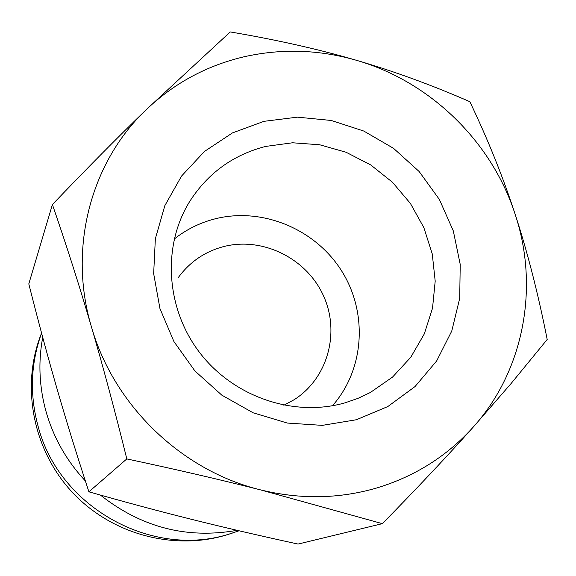 <?xml version="1.0" encoding="UTF-8"?>
<svg xmlns="http://www.w3.org/2000/svg" width="576" height="576" viewBox="0 0 576 576"><rect width="100%" height="100%" fill="white"/><g stroke="black" fill="none" stroke-linecap="round" stroke-linejoin="round"><path stroke-width="0.86" d="M42.718 337.363C38.045 362.434 39.247 387.482 46.303 412.502C53.849 438.3 66.866 461.117 85.356 480.938M100.404 495.065C141.473 527.458 187.027 539.215 237.06 530.323M41.573 333.086C30.564 363.672 29.477 394.999 38.311 427.075C59.443 507.766 152.856 559.037 230.069 533.786L239.04 530.784M41.558 333.05L40.975 334.562C20.83 386.323 32.854 449.561 71.82 491.774C110.808 533.959 172.951 551.009 226.21 535.054L234.007 532.548M230.242 31.932L145.771 110.117C117.835 137.182 86.717 168.66 52.409 204.545C66.658 245.858 79.646 286.567 91.382 326.664C113.666 405.137 181.411 470.52 260.194 489.802C300.254 499.644 339.35 498.967 377.474 487.771C415.361 476.129 447.235 455.954 473.098 427.248C523.994 370.85 539.431 287.33 515.232 214.546C503.042 177.106 487.908 139.486 469.836 101.693C431.942 85.104 394.135 71.309 356.414 60.3C318.982 49.529 281.498 48.362 243.965 56.801C206.474 65.65 173.736 83.419 145.771 110.117C90.749 162.562 67.939 248.393 91.382 326.664C103.118 366.703 114.926 410.789 126.814 458.921C175.522 469.303 219.982 479.599 260.194 489.802L382.356 523.656C417.01 488.318 447.257 456.178 473.098 427.248L511.07 383.551L547.2 339.48C538.106 293.566 527.45 251.921 515.232 214.546C491.767 141.473 430.034 81.446 356.414 60.3C318.758 49.277 276.703 39.823 230.242 31.932M382.356 523.656L298.058 544.068C258.919 535.543 223.445 527.306 191.642 519.358C159.84 511.43 125.597 502.25 88.906 491.818C76.925 455.285 66.377 421.214 57.262 389.606C48.11 357.991 38.621 322.754 28.8 283.903L52.409 204.545M265.608 146.434L292.471 142.783L319.694 144.77L346.14 152.28L370.728 164.945L392.443 182.232L410.4 203.422L423.864 227.642L432.252 253.908L435.197 281.131L432.526 308.182L424.296 333.914L410.81 357.221L392.573 377.057L370.339 392.501L357.955 398.369L344.93 402.862C294.055 417.478 233.986 397.166 199.987 353.016C165.91 308.923 161.993 246.463 189.432 201.895C207.598 173.347 232.992 154.858 265.608 146.434M174.226 239.04C186.379 229.442 199.966 222.71 214.992 218.858C262.102 206.87 315.158 228.902 341.532 270.756C368.035 312.523 364.651 369.403 332.446 405.749M263.959 121.334L297.432 117.151L331.25 120.47L363.802 131.062L393.566 148.356L419.162 171.533L439.394 199.49L453.312 230.926L460.217 264.384L459.72 298.289L451.771 331.02L436.651 360.958L415.008 386.582L387.821 406.548L356.4 419.738L322.301 425.369L287.28 423.05L253.181 412.826L221.839 395.165L194.94 370.987L173.938 341.582L159.941 308.534L153.662 273.622L155.354 238.716L164.851 205.632L181.548 176.047L204.502 151.423L232.452 132.912L263.959 121.334M178.229 277.654C189.655 262.001 204.725 251.662 223.438 246.636C262.166 236.52 306.036 257.969 323.114 294.984C340.502 331.855 328.025 378.317 294.098 399.737L283.838 405.245M88.906 491.818L126.814 458.921"/></g></svg>

